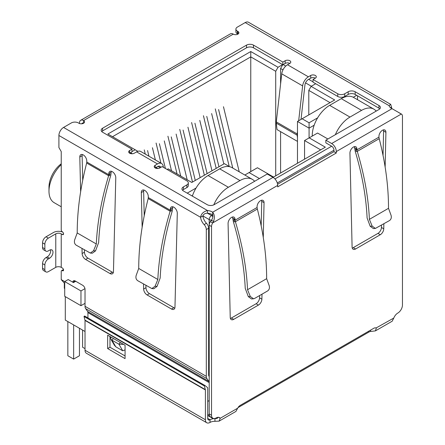 <?xml version="1.0" encoding="UTF-8"?>
<svg xmlns="http://www.w3.org/2000/svg" width="445" height="445" viewBox="0 0 445 445"><rect width="100%" height="100%" fill="white"/><g stroke="black" fill="none" stroke-linecap="round" stroke-linejoin="round"><path stroke-width="0.67" d="M250.763 171.603L250.763 51.525L107.89 134.012L137.483 151.1L137.483 151.439M112.529 136.693L250.763 56.882L275.716 71.289L278.036 67.267L250.763 51.525M209.211 372.359L208.633 372.026M85.023 303.34L80.962 305.687L80.962 290.947L64.714 281.563L64.714 296.309L80.962 305.687M64.33 283.304L64.33 287.932A3.282 1.897 0 0 0 64.714 288.816M196.056 188.04L187.217 193.147M167.136 169.489L168.243 168.855L191.801 182.456L224.358 163.66L229.609 166.691M130.518 152.707L132.332 153.753M156.056 167.448L157.864 168.494M131.97 151.6L135.163 149.759M278.036 67.267L282.62 64.625M313.03 81.847L308.674 79.332M285.734 66.088L283.142 64.592M315.7 83.721L311.116 86.369L308.791 90.385L330.034 102.65M317.635 117.847L309.08 122.787L302.122 118.765L334.673 99.969L311.116 86.369M356.668 95.313L353.28 97.266M259.407 178.54L249.078 172.571L257.433 167.748L273.569 177.066L325.334 147.178L309.197 137.861L317.558 133.038L327.887 139.001M85.023 343.546A3.282 1.897 120 0 0 85.023 343.551L85.023 331.486L65.293 320.094L65.293 296.643M309.08 137.928L309.08 128.149L297.477 121.446L297.477 163.259M191.862 195.828L192.59 195.405M282.764 64.709L280.589 68.474L282.981 69.854M305.526 82.876L311.344 86.235M297.477 121.446L302.122 118.765M314.164 125.212L309.08 128.149L309.08 122.787M357.541 95.814L357.541 99.719M376.342 111.028L375.875 110.755M304.558 159.171L304.558 140.542L309.197 137.861M304.558 140.542L320.689 149.859M244.828 175.03L249.078 172.571M254.768 181.215L254.301 180.948M75.733 281.279L73.458 282.592L68.196 279.555L64.714 281.563M84.956 288.638L80.962 290.947M308.791 90.385L308.791 114.91M275.716 175.825L275.716 71.289M280.589 68.474L280.589 84.033M280.589 131.648L280.589 173.01M61.232 163.793A20.186 11.653 120 0 0 48.983 187.184L48.983 191.2A25.115 14.501 -60 0 1 61.232 164.639M61.232 206.764L54.19 202.697A25.115 14.501 -60 0 1 48.983 191.2M155.388 159.933L152.435 147.74M147.562 150.555L148.93 156.201M144.252 149.887L145.27 154.087M171.497 170.735L164.277 140.904M159.399 143.718L165.395 168.483M160.951 163.143L156.089 143.051M187.178 179.791L176.114 134.073M171.236 136.882L180.72 176.059M177.06 173.945L167.926 136.215M200.15 177.638L187.951 127.237M183.079 130.051L195.277 180.453M192.513 182.044L179.763 129.378M239.215 171.787L223.468 106.733M218.59 109.548L232.757 168.054M229.22 166.469L215.28 108.875M223.829 163.966L211.631 113.564M206.753 116.379L218.951 166.78M216.192 168.377L203.443 115.711M211.992 170.802L199.788 120.4M194.916 123.215L207.114 173.617M204.35 175.213L191.606 122.547M335.352 134.69A24.62 14.212 -60 0 1 349.965 117.074L361.574 110.371A24.62 14.212 -60 0 1 373.883 109.153L353.569 97.427A24.62 14.212 120 0 0 341.259 98.645L329.656 105.348A24.62 14.212 120 0 0 312.245 135.502L312.245 136.103M373.883 109.153A24.62 14.212 -60 0 1 376.186 111.117M73.648 324.917L73.648 359.093L67.846 355.744L67.846 321.568M79.455 328.271L79.455 355.744L73.648 359.093M85.023 348.641L82.586 347.233L82.586 330.079M213.784 204.856A24.62 14.212 -60 0 1 228.391 187.267L239.994 180.564A24.62 14.212 -60 0 1 252.309 179.346L231.995 167.62A24.62 14.212 120 0 0 219.685 168.839L208.076 175.536A24.62 14.212 120 0 0 192.351 196.106M252.309 179.346A24.62 14.212 -60 0 1 254.612 181.304M390.432 107.651L391.489 107.039A8.205 4.739 -120 0 0 391.778 108.536M87.615 311.433L208.9 381.454A3.282 1.897 -60 0 1 209.211 382.617L87.926 312.59A3.282 1.897 120 0 0 87.615 311.433L85.646 308.63A6.564 3.788 120 0 1 85.023 306.31L85.023 289.322A3.282 1.897 60 0 0 82.703 285.301L75.16 280.945A3.282 1.897 -120 0 0 73.52 280.784A3.282 1.897 -120 0 0 72.835 282.236M208.9 381.454L206.931 378.656A6.564 3.788 -60 0 1 206.308 376.331L206.308 229.57A4.923 2.842 -120 0 0 204.133 224.586A8.205 4.739 60 0 1 200.567 217.266C201.223 213.784 203.521 211.536 207.47 210.535A8.205 4.739 180 0 1 212.666 212.226C214.529 214.579 214.846 217.594 213.622 221.271L212.649 222.956A4.923 2.842 120 0 0 211.531 226.555L211.531 415.246A6.564 3.788 120 0 0 212.894 418.25A6.564 3.788 120 0 0 216.175 417.927A6.564 3.788 -60 0 1 219.457 417.599A6.564 3.788 -60 0 1 220.197 418.283L219.146 421.115L214.946 421.32A6.564 3.788 0 0 0 210.04 422.427A6.564 3.788 -60 0 1 206.753 422.75A6.564 3.788 -60 0 1 205.395 419.746L85.023 350.248A6.564 3.788 120 0 0 86.386 353.252L206.753 422.75M79.51 123.521L79.51 122.92A5.746 3.315 60 0 1 80.701 120.289A5.746 3.315 60 0 1 83.571 120.573A3.282 1.897 180 0 1 84.533 121.913A3.282 1.897 180 0 1 82.509 123.665A3.282 1.897 180 0 1 78.932 123.254L78.348 122.92A4.923 2.842 -0 0 0 71.384 122.92L63.552 127.442A6.564 3.788 120 0 0 58.907 135.486L58.907 147.545L61.232 151.567L61.232 229.831A1.641 0.946 -120 0 0 62.389 231.845A1.641 0.946 60 0 1 63.463 233.291A1.641 0.946 60 0 1 63.212 234.604A1.641 0.946 60 0 1 62.389 234.526L61.232 233.853L61.232 267.356L62.389 268.029A1.641 0.946 60 0 1 63.463 269.475A1.641 0.946 60 0 1 63.212 270.788A1.641 0.946 60 0 1 62.389 270.71A1.641 0.946 -120 0 0 61.571 270.627A1.641 0.946 -120 0 0 61.232 271.378L61.232 279.605L64.714 281.613M80.634 191.723L79.8 157.041A4.923 2.842 60 0 1 80.823 154.671A4.923 2.842 60 0 1 84.572 155.95A4.923 2.842 60 0 1 86.764 160.84L86.792 162.024L108.791 174.729L108.63 175.714L109.776 175.525L109.954 174.056L108.791 174.729L108.819 173.572A4.923 2.842 60 0 1 109.837 171.425A4.923 2.842 60 0 1 113.675 172.793A4.923 2.842 60 0 1 115.778 177.811L113.458 271.622A4.923 2.842 60 0 1 112.44 273.764A4.923 2.842 60 0 1 109.976 273.525L85.601 259.452A4.923 2.842 60 0 1 82.125 253.533L82.002 248.527M142.15 227.239L141.315 192.557A4.923 2.842 60 0 1 142.333 190.187A4.923 2.842 60 0 1 146.088 191.461A4.923 2.842 60 0 1 148.274 196.356L148.302 197.541L170.307 210.246L170.14 211.225L171.292 211.041L171.464 209.573L170.307 210.246L170.329 209.089A4.923 2.842 60 0 1 171.347 206.942A4.923 2.842 60 0 1 175.191 208.305A4.923 2.842 60 0 1 177.294 213.327L174.968 307.139A4.923 2.842 60 0 1 173.951 309.281A4.923 2.842 60 0 1 171.492 309.036L147.117 294.963A4.923 2.842 60 0 1 143.635 289.05L143.518 284.043M219.146 421.115L235.894 411.441L237.663 408.204A4.923 2.842 -60 0 1 240.256 405.362L373.728 328.304A4.923 2.842 -60 0 1 376.192 328.06A4.923 2.842 -60 0 1 376.325 328.143L375.424 330.885L392.173 321.212L393.792 318.058A6.564 3.788 -60 0 1 397.813 313.058A6.564 3.788 120 0 0 402.458 305.02L402.458 116.323A4.923 2.842 120 0 0 401.435 114.07A4.923 2.842 120 0 0 401.334 114.02L392.039 108.663A8.205 4.739 180 0 1 389.108 105.665L390.688 104.358L391.489 107.039M390.688 104.358L248.471 22.25A6.564 3.788 120 0 0 245.189 22.573L237.357 27.101A4.923 2.842 -0 0 0 235.911 29.109A4.923 2.842 -0 0 0 237.357 31.117L237.936 31.456A3.282 1.897 180 0 1 238.898 32.797A3.282 1.897 180 0 1 236.874 34.543A3.282 1.897 180 0 1 233.291 34.132A5.746 3.315 -120 0 0 230.421 33.848L80.701 120.289M82.269 154.504A4.923 2.842 -120 0 0 82.125 155.7L82.714 180.242M84.389 249.906L84.444 252.193A4.923 2.842 -120 0 0 87.926 258.111L112.296 272.184A4.923 2.842 -120 0 0 113.308 272.59M111.289 171.258A4.923 2.842 -120 0 0 111.139 172.232L110.788 175.358C103.702 198.82 99.652 221.215 98.645 242.542L95.536 250.885L92.321 253.216L90.341 253.055L93.556 250.724L96.32 243.977C97.327 222.311 101.432 199.555 108.63 175.714L86.68 163.042L86.792 162.024M45.885 271.889A4.923 2.842 -60 0 1 44.867 269.637L42.542 268.296A4.923 2.842 120 0 0 43.566 270.549L45.885 271.889A4.923 2.842 -60 0 0 48.349 271.645L55.775 267.356A3.855 2.225 180 0 1 61.232 267.356M55.775 267.356L55.775 233.853A3.855 2.225 180 0 1 61.232 233.853M55.775 233.853L48.349 238.142A4.923 2.842 120 0 0 44.867 244.172L44.867 248.866A4.923 2.842 120 0 0 45.885 251.119A4.923 2.842 120 0 0 48.349 250.874L49.506 250.201A4.923 2.842 -60 0 1 51.97 249.962A4.923 2.842 -60 0 1 52.727 253.906A4.923 2.842 -60 0 1 49.506 258.245L48.349 258.918A4.923 2.842 120 0 0 44.867 264.947L44.867 269.637M48.349 238.142L46.024 236.801L53.456 232.513A7.142 4.122 180 0 1 62.745 232.112M58.907 135.486L200.567 217.266L202.887 215.931A8.205 4.739 -120 0 0 206.452 223.245L204.133 224.586M206.308 229.57L208.633 228.229A4.923 2.842 -120 0 0 206.452 223.245M209.211 376.537L208.944 376.153A3.282 1.897 -60 0 1 208.633 374.996L208.633 228.229M87.926 312.59L87.926 317.93M75.033 281.679L75.16 280.945L72.88 282.258M64.714 283.587L61.232 279.605M145.904 285.417L145.96 287.709A4.923 2.842 -120 0 0 149.437 293.628L173.811 307.695A4.923 2.842 -120 0 0 174.824 308.107M172.799 206.775A4.923 2.842 -120 0 0 172.654 207.748L172.304 210.874C165.212 234.331 161.168 256.726 160.161 278.053L157.052 286.402L153.837 288.727L151.856 288.566L155.071 286.241L157.836 279.493C158.837 257.822 162.942 235.071 170.14 211.225L148.196 198.559L148.302 197.541M143.785 190.021A4.923 2.842 -120 0 0 143.635 191.216L144.224 215.758M207.715 401.418L209.211 400.556M211.631 220.136A3.282 1.897 180 0 1 209.211 219.58L202.887 215.931C203.582 214.117 205.112 213.211 207.47 213.216A8.205 4.739 -0 0 1 212.666 214.907L212.666 212.226L273.046 177.366L267.245 174.012L214.145 204.672A4.923 2.842 180 0 1 207.181 204.672L183.385 190.933A4.923 2.842 180 0 1 181.944 188.925A4.923 2.842 180 0 1 183.385 186.911L186.867 184.903A4.923 2.842 -0 0 0 188.313 182.895A4.923 2.842 -0 0 0 186.867 180.881L162.147 166.608L159.827 167.949A3.282 1.897 180 0 1 156.251 168.36A3.282 1.897 180 0 1 154.22 166.608A3.282 1.897 180 0 1 155.183 165.267L157.502 163.927A8.205 4.739 -60 0 1 161.607 163.521A8.205 4.739 -60 0 1 163.254 166.38L163.376 167.32M161.607 163.521L140.715 151.461A8.205 4.739 120 0 0 136.615 151.867L134.29 153.208A3.282 1.897 180 0 1 130.713 153.62A3.282 1.897 180 0 1 128.688 151.867A3.282 1.897 180 0 1 129.651 150.527L131.97 149.186L102.606 132.232A4.923 2.842 180 0 1 101.165 130.224A4.923 2.842 180 0 1 102.606 128.216L246.524 45.123A4.923 2.842 180 0 1 253.489 45.123L282.853 62.078L285.173 60.737A3.282 1.897 180 0 1 288.749 60.325A3.282 1.897 180 0 1 290.78 62.078A3.282 1.897 180 0 1 289.817 63.418L287.498 64.759A8.205 4.739 120 0 0 281.746 73.842L302.639 85.907A8.205 4.739 -60 0 1 308.385 76.818L310.71 75.478A3.282 1.897 180 0 1 314.287 75.066A3.282 1.897 180 0 1 316.312 76.818A3.282 1.897 180 0 1 315.349 78.159L313.03 79.499L337.749 93.773A4.923 2.842 -0 0 0 344.714 93.773L348.196 91.759A4.923 2.842 180 0 1 355.16 91.759L378.951 105.498A4.923 2.842 180 0 1 380.397 107.506A4.923 2.842 180 0 1 378.951 109.52L325.851 140.175L331.659 143.524A6.564 3.788 60 0 1 336.298 151.567L401.334 114.02L398.837 112.668M235.911 29.109L235.911 31.79A4.923 2.842 -0 0 0 237.357 33.798L237.357 31.117M86.68 163.042A229.792 132.671 120 0 0 86.519 163.621C80.334 187.784 77.23 210.891 77.208 232.946L96.32 243.977M46.024 236.801A4.923 2.842 120 0 0 42.542 242.831L44.867 244.172M213.622 221.271L211.342 220.464C212.71 218.473 213.149 216.62 212.666 214.907L211.531 215.558L207.47 213.216L207.47 210.535L63.552 127.442M148.196 198.559A229.792 132.671 120 0 0 148.035 199.138C141.849 223.301 138.745 246.408 138.723 268.457L157.836 279.493M273.046 177.366A6.564 3.788 60 0 1 277.686 185.404L277.686 186.861L336.298 153.024L333.978 151.684L277.585 184.241M237.936 31.456L237.936 34.132L237.357 33.798M325.851 140.175L325.851 142.856L331.659 146.205A3.282 1.897 60 0 1 333.978 150.226L333.978 151.684M336.298 153.024L336.298 151.567M379.813 108.847A4.923 2.842 -0 0 0 378.951 108.18L355.16 94.44A4.923 2.842 -0 0 0 348.196 94.44L344.714 96.454L344.714 93.773M313.03 79.499L313.03 82.18L337.749 96.454A4.923 2.842 -0 0 0 344.714 96.454M315.349 78.159A3.282 1.897 -0 0 0 310.71 78.159L308.385 79.499A4.923 2.842 -60 0 0 304.936 84.951L301.02 119.399M289.817 63.418A3.282 1.897 -0 0 0 285.173 63.418L282.853 64.759L282.853 62.078M253.489 45.123L253.489 47.804L282.853 64.759M253.489 47.804A4.923 2.842 -0 0 0 246.524 47.804L246.524 45.123M102.606 128.216L102.606 130.897L246.524 47.804M102.606 130.897A4.923 2.842 -0 0 0 101.744 131.564M131.97 149.186L131.97 151.867L129.651 153.208L129.651 150.527M186.867 184.903L186.867 187.584A4.923 2.842 -0 0 0 188.313 185.571L188.313 182.895M186.867 187.584L183.385 189.592A4.923 2.842 -0 0 0 182.528 190.265M77.208 232.946L74.682 239.827C74.042 242.163 74.538 243.938 76.167 245.156L90.341 253.055M42.542 268.296L42.542 263.607L44.867 264.947M48.349 258.918L46.024 257.577A4.923 2.842 120 0 0 42.542 263.607M46.024 257.577L47.187 256.904A4.923 2.842 120 0 0 50.519 249.795M44.867 248.866L42.542 247.526A4.923 2.842 120 0 0 43.566 249.779L45.885 251.119M42.542 247.526L42.542 242.831M138.723 268.457L136.198 275.344C135.553 277.674 136.048 279.454 137.683 280.673L151.856 288.566M125.067 349.865L122.742 350.816L115.778 346.794L114.359 345.192L110.833 339.084L110.627 336.887M160.79 167.392A4.923 2.842 -60 0 0 159.966 166.363A4.923 2.842 -60 0 0 157.502 166.608L155.183 167.949L155.183 165.267M211.342 220.464L210.329 221.616L212.649 222.956L277.686 185.404M261.999 294.173L261.888 299.168A4.923 2.842 -60 0 1 258.411 305.092L233.714 319.349A4.923 2.842 -60 0 1 231.25 319.593A4.923 2.842 -60 0 1 230.232 317.446L228.074 223.435A4.923 2.842 -60 0 1 230.221 218.478A4.923 2.842 -60 0 1 234.014 217.16A4.923 2.842 -60 0 1 235.032 219.413L235.055 220.219L233.892 219.552L234.265 221.816L235.399 221.716L235.055 220.219L257.065 207.509L257.088 206.68A4.923 2.842 -60 0 1 259.235 201.724A4.923 2.842 -60 0 1 263.028 200.406A4.923 2.842 -60 0 1 264.052 202.659L263.273 237.435M383.868 223.813L383.757 228.808A4.923 2.842 -60 0 1 380.275 234.732L355.577 248.989A4.923 2.842 -60 0 1 353.119 249.233A4.923 2.842 -60 0 1 352.095 247.086L349.937 153.074A4.923 2.842 -60 0 1 352.084 148.118A4.923 2.842 -60 0 1 355.883 146.8A4.923 2.842 -60 0 1 356.901 149.053L356.918 149.859L355.761 149.192L356.128 151.456L357.268 151.356L356.918 149.859L378.934 137.149L378.951 136.32A4.923 2.842 -60 0 1 381.104 131.364A4.923 2.842 -60 0 1 384.897 130.046A4.923 2.842 -60 0 1 385.915 132.304L385.136 167.081M297.477 131.308L297.177 133.962L276.284 121.897L281.746 73.842M302.639 85.907L298.678 120.751M123.604 344.38L118.926 344.202L122.742 350.816M115.778 346.794L111.962 340.18L110.833 339.084M113.419 338.5L111.962 340.18L118.926 344.202L120.384 342.522M81.891 123.771A2.464 1.424 60 0 1 82.342 123.132A2.464 1.424 60 0 1 83.571 123.254L83.571 120.573L233.291 34.132M210.329 221.616A4.923 2.842 120 0 0 209.211 225.215L211.531 226.555M375.424 330.885L370.574 331.464A4.923 2.842 0 0 0 368.755 332.131L238.003 407.62M393.792 318.058L376.053 327.987M237.663 408.204L220.197 418.283L218.495 417.304M211.531 415.246L209.211 413.906A6.564 3.788 120 0 0 210.568 416.909L212.894 418.25M209.211 413.906L209.211 219.58A3.282 1.897 120 0 1 211.531 215.558A3.282 1.897 60 0 1 212.799 216.726M230.382 318.42A4.923 2.842 120 0 0 231.389 318.008L256.086 303.751A4.923 2.842 120 0 0 259.569 297.827L259.619 295.547M261.182 225.815L261.727 201.318L264.052 202.659M261.727 201.318A4.923 2.842 120 0 0 261.577 200.239M257.332 209.055L235.399 221.721C242.519 245.473 246.563 268.14 247.531 289.712L266.644 278.676C266.655 256.826 263.635 233.925 257.583 209.968A229.792 132.671 -120 0 0 257.332 209.055L257.065 207.509M247.531 289.712L250.296 296.459L248.316 296.62L245.234 288.343C244.283 267.25 240.339 245.1 233.403 221.888L232.713 218.072L235.032 219.413M232.713 218.072A4.923 2.842 120 0 0 232.563 216.993M379.196 138.701L357.268 151.361C364.383 175.113 368.427 197.78 369.395 219.352L388.507 208.316C388.524 186.466 385.503 163.565 379.452 139.608A229.792 132.671 -120 0 0 379.196 138.701L378.934 137.149M388.507 208.316L391.033 215.202C391.678 217.538 391.183 219.313 389.553 220.531L375.374 228.43L372.159 226.099L370.179 226.26L367.103 217.983C366.146 196.89 362.202 174.74 355.271 151.528L354.582 147.712L356.901 149.053M354.582 147.712A4.923 2.842 120 0 0 354.431 146.633M352.245 248.06A4.923 2.842 120 0 0 353.258 247.648L377.955 233.391A4.923 2.842 120 0 0 381.437 227.467L381.487 225.187M383.045 155.455L383.596 130.964L385.915 132.304M383.596 130.964A4.923 2.842 120 0 0 383.445 129.879M297.477 141.399L277.007 129.578L276.273 123.132L297.165 135.191A5.746 3.315 -60 0 1 297.177 133.962M297.165 135.191L297.477 137.933M276.284 121.897A5.746 3.315 120 0 0 276.273 123.132M370.574 330.123L370.574 331.464M218.078 417.299L217.243 418.4L214.946 418.639L214.946 421.32M85.023 350.248L85.023 320.445A1.641 0.946 120 0 0 84.984 320.122L84.01 316.49L84.572 315.995L204.945 385.492L207.598 387.628A4.923 2.842 -60 0 1 207.715 388.602L207.715 418.406A3.282 1.897 120 0 0 208.393 419.908A3.282 1.897 120 0 0 210.04 419.746A6.564 3.788 180 0 1 214.946 418.639L216.203 417.911M250.296 296.459L253.511 298.784L254.612 298.439L267.684 290.891C269.32 289.673 269.815 287.893 269.169 285.562L266.644 278.676M372.159 226.099L369.395 219.352M248.316 296.62L251.531 298.951L253.511 298.784M370.179 226.26L373.394 228.591L375.374 228.43M125.067 358.626L125.067 345.22L107.657 335.174L107.657 348.574L125.067 358.626M84.984 320.122L205.356 389.62A1.641 0.946 -60 0 1 205.395 389.942L205.395 419.746M109.976 336.509L109.976 347.233L125.067 355.944M107.657 348.574L109.976 347.233M204.945 385.492L204.383 385.987L205.356 389.62M84.01 316.49L204.383 385.987M277.28 182.962L333.978 150.226M331.659 146.205L274.954 178.94M207.715 415.497L212.209 418.089A3.282 1.897 -60 0 1 211.748 417.594M207.715 414.384L209.417 415.363M312.245 135.502L312.768 135.803M349.965 117.074L329.656 105.348M341.259 98.645L361.574 110.371M228.391 187.267L208.076 175.536M219.685 168.839L239.994 180.564M85.023 306.31L206.308 376.331M245.189 22.573L389.108 105.665M84.444 252.193L82.125 253.533M79.8 157.041L82.125 155.7M87.926 258.111L85.601 259.452M112.296 272.184L109.976 273.525M108.819 173.572L111.139 172.232M62.389 270.71L63.552 270.037M63.552 233.853L62.389 234.526M85.646 308.63L206.931 378.656M143.635 289.05L145.96 287.709M149.437 293.628L147.117 294.963M173.811 307.695L171.492 309.036M170.329 209.089L172.654 207.748M143.635 191.216L141.315 192.557M157.502 163.927L136.615 151.867M287.498 64.759L308.385 76.818M331.659 143.524L392.039 108.663M378.951 108.18L378.951 105.498M355.16 94.44L355.16 91.759M348.196 94.44L348.196 91.759M337.749 93.773L337.749 96.454M310.71 75.478L310.71 78.159M285.173 63.418L285.173 60.737M183.385 189.592L183.385 186.911M95.536 250.885L93.556 250.724M47.187 256.904L49.506 258.245M157.052 286.402L155.071 286.241M160.278 167.687L157.992 166.369M231.389 318.008L233.714 319.349M256.086 303.751L258.411 305.092M259.569 297.827L261.888 299.168M353.258 247.648L355.577 248.989M377.955 233.391L380.275 234.732M381.437 227.467L383.757 228.808M368.755 331.175L368.755 332.131M207.715 418.406L210.04 419.746L210.04 422.427M85.023 320.445L205.395 389.942M212.209 418.089A3.282 3.282 0 0 0 213.656 418.522M61.571 270.627L63.479 269.525M400.951 113.792L399.115 112.73"/></g></svg>
